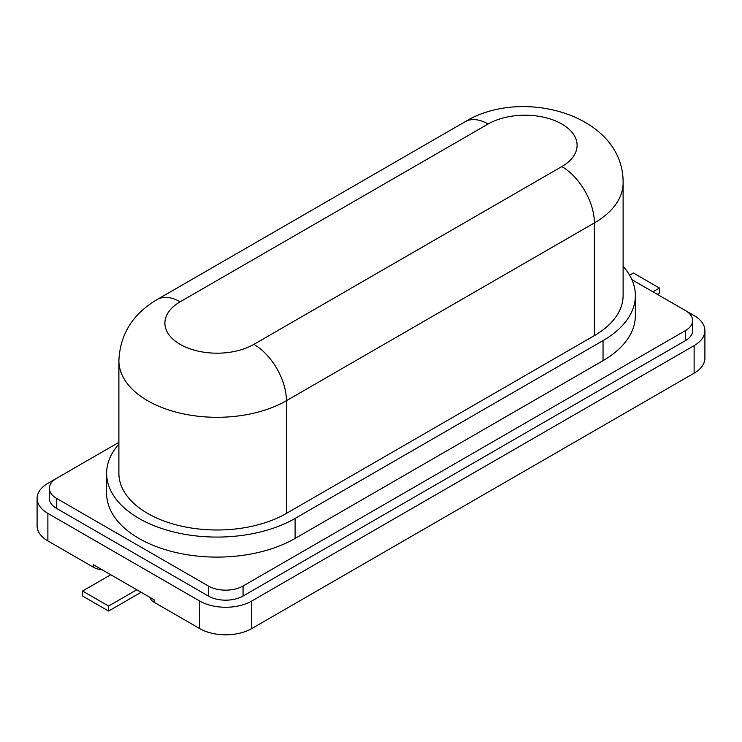 <?xml version="1.0" encoding="UTF-8"?>
<svg xmlns="http://www.w3.org/2000/svg" width="742" height="742" viewBox="0 0 742 742"><rect width="100%" height="100%" fill="white"/><g stroke="black" fill="none" stroke-linecap="round" stroke-linejoin="round"><path stroke-width="1.11" d="M623.113 266.341A110.41 63.747 180 0 1 635.375 295.548L635.375 315.573A110.41 63.747 180 0 1 603.042 360.649L295.103 538.432A110.41 63.747 180 0 1 138.958 538.432A110.41 63.747 180 0 1 106.625 493.365L106.625 473.331A110.41 63.747 180 0 1 118.887 444.133M635.375 295.548A110.41 63.747 180 0 1 603.042 340.615L295.103 518.408A110.41 63.747 180 0 1 138.958 518.408A110.41 63.747 180 0 1 106.625 473.331M56.485 478.377L47.878 483.348A36.803 21.249 0 0 0 37.1 498.374A36.803 21.249 0 0 0 47.878 513.399L199.681 601.039A36.803 21.249 0 0 0 251.723 601.039L694.122 345.624A36.803 21.249 0 0 0 704.9 330.598L704.9 358.145A36.803 21.249 180 0 1 694.122 373.17L251.723 628.585A36.803 21.249 180 0 1 199.681 628.585L154.141 602.291L154.141 599.786L110.771 574.744L93.418 564.727L93.418 567.231A15.332 8.858 0 0 0 102.09 569.735M118.887 442.353L56.55 478.34A24.532 14.163 0 0 0 49.371 488.357A24.532 14.163 0 0 0 56.55 498.374L208.354 586.013A24.532 14.163 0 0 0 243.051 586.013L685.45 330.598A24.532 14.163 0 0 0 692.629 320.581A24.532 14.163 0 0 0 685.45 310.564L631.887 279.651M594.37 335.607A98.139 56.661 0 0 0 623.113 295.548L623.113 182.857A98.139 56.661 180 0 1 594.37 222.925L594.37 335.607L286.421 513.399A98.139 56.661 0 0 1 179.471 525.679A98.139 56.661 0 0 1 118.887 473.331L118.887 360.649C120.065 334.225 132.827 313.857 157.165 299.527L465.104 121.734A46.004 26.564 -120 0 1 488.106 124.016L180.167 301.799A52.135 30.097 0 0 0 180.167 344.371A52.135 30.097 0 0 0 253.894 344.371L561.833 166.579A52.135 30.097 0 0 0 561.833 124.016A52.135 30.097 0 0 0 488.106 124.016M49.371 488.357L49.371 498.374A24.532 14.163 0 0 0 56.55 508.391L208.354 596.03A24.532 14.163 0 0 0 243.051 596.03L685.45 340.615A24.532 14.163 0 0 0 692.629 330.598L692.629 320.581M704.9 330.598A36.803 21.249 0 0 0 694.122 315.573L685.515 310.61M93.418 567.231L47.878 540.946A36.803 21.249 180 0 1 37.1 525.92L37.1 498.374M149.801 597.282A15.332 8.858 0 0 0 154.141 602.291M629.606 275.199L633.399 273.01L659.425 288.035L652.914 291.792M657.254 294.296L659.425 293.044L659.425 288.035M136.788 589.769L108.601 606.047L82.575 591.022L110.771 574.744M141.128 592.274L108.601 611.056L108.601 606.047M108.601 611.056L82.575 596.03L82.575 591.022M561.833 166.579A46.004 26.564 -120 0 1 594.37 222.925L286.421 400.708A98.139 56.661 180 0 1 147.63 400.708A98.139 56.661 180 0 1 118.887 360.649M180.167 301.799A46.004 26.564 -120 0 0 157.165 299.527M253.894 344.371A46.004 26.564 -120 0 1 286.421 400.708L286.421 513.399M295.103 538.432L295.103 518.408M603.042 360.649L603.042 340.615M56.55 508.391L56.55 498.374M685.45 340.615L685.45 330.598M243.051 596.03L243.051 586.013M208.354 596.03L208.354 586.013M47.878 540.946L47.878 513.399M199.681 628.585L199.681 601.039M251.723 628.585L251.723 601.039M694.122 373.17L694.122 345.624M623.113 182.857C623.911 114.908 522.368 86.601 465.104 121.734"/></g></svg>
